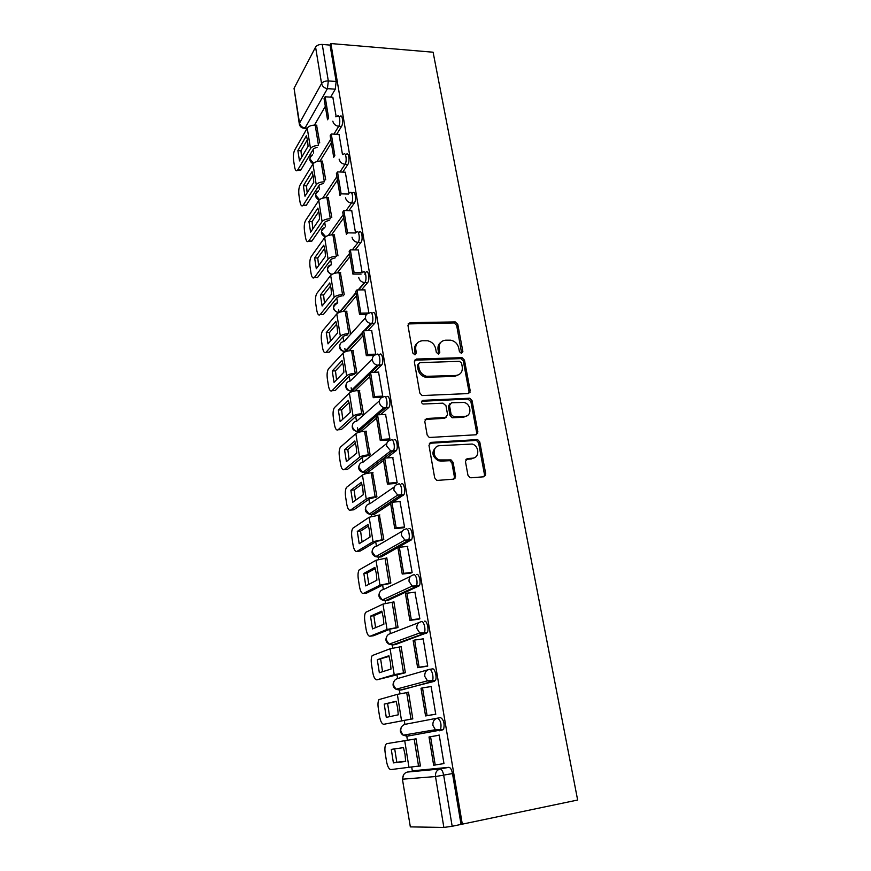 <?xml version="1.0" encoding="UTF-8"?>
<svg xmlns="http://www.w3.org/2000/svg" width="871" height="871" viewBox="0 0 871 871"><rect width="100%" height="100%" fill="white"/><g stroke="black" fill="none" stroke-linecap="round" stroke-linejoin="round"><path stroke-width="1.31" d="M461.488 353.397L462.871 351.546L457.798 324.371L455.239 321.9L410.034 322.684L407.944 325.319L412.8 353.027L414.912 354.813L416.371 352.918L415.739 349.315C415.336 344.23 417.547 341.378 422.37 340.757L427.715 340.779C431.951 341.802 434.607 344.459 435.674 348.759L436.317 352.33L438.407 354.094L439.822 352.232L439.18 348.661C438.755 343.62 440.911 340.79 445.636 340.18L450.83 340.191C455.021 341.182 457.678 343.827 458.767 348.106L459.431 351.644L461.488 353.397M461.674 353.386L456.665 325.395L454.118 322.923L408.107 323.914M415.249 354.758L414.672 350.316L415.739 349.315M438.668 354.072L438.069 349.641L439.18 348.661M467.956 475.25L469.937 477.635L470.993 477.787L483.721 476.796L485.724 473.868L479.769 442L477.646 439.583L431.08 442.381L428.968 445.288L434.673 477.82L436.611 480.215L437.754 480.389L453.519 479.159L455.587 476.197L453.094 462.338L451.058 459.921L439.485 459.942C432.19 457.754 432.386 445.778 439.67 445.691L472.202 444.036C479.486 445.919 479.725 458.037 472.441 458.19L467.466 458.549L465.43 461.445L467.956 475.25M462.349 824.412L330.893 43.55L433.105 52.216L577.647 800.024L452.169 826.274L443.862 827.45L410.339 826.884L402.424 779.175L410.339 826.884M468.228 393.561L470.209 390.829L464.472 360.126L462.055 357.665L416.425 359.048L414.335 361.77L419.822 393.082L422.087 395.554L468.228 393.561M472.049 400.682L477.896 431.962L475.904 434.781L429.272 437.482L427.171 435.043L424.765 421.324L426.877 418.483L445.527 417.47L447.585 414.65L445.963 405.701L442.958 403.164L423.001 404.046C420.976 402.598 420.943 401.368 422.914 400.355L469.785 398.232L472.049 400.682L470.873 401.553L476.698 432.778L477.896 431.962M415.456 770.541L448.892 767.329L440.116 768.984C441.684 769.235 442.882 771.325 443.687 775.255L452.169 826.274M313.081 149.583L313.636 153.024M318.851 185.719L319.461 189.53M324.731 222.486L325.395 226.678M330.708 259.917L331.437 264.501M336.794 298.013L337.578 302.923M338.667 309.749L339.102 312.449M342.989 336.805L343.751 341.563M344.84 348.4L345.373 351.732M349.293 376.294L350.044 380.997M351.133 387.758L351.764 391.721M355.727 416.523L356.468 421.161M357.524 427.824L358.264 432.462M362.271 457.504L363 462.066M364.688 472.659L364.895 473.966M368.934 499.246L369.652 503.732M371.373 514.532L371.656 516.263M375.728 541.784L376.435 546.193M378.188 557.19L378.537 559.367M382.652 585.127L383.349 589.46M385.134 600.674L385.559 603.298M389.707 629.319L390.393 633.565M392.211 644.997L392.712 648.1M396.904 674.372L397.568 678.52M399.43 690.18L400.007 693.773M404.242 720.306L404.895 724.367M406.79 736.256L407.443 740.317M411.765 767.351L412.364 771.118M330.893 43.55L330.055 45.096L336.173 81.493L335.27 89.18L330.653 97.149M325.329 106.327L314.453 125.108M315.574 47.099L294.05 88.309L299.537 123.138L321.562 83.54L315.574 47.099C316.859 45.259 319.08 44.367 322.248 44.432L328.313 80.938L327.431 88.635L305.1 127.939L303.26 127.525M330.055 45.096L322.248 44.432M299.319 124.052L294.05 88.309M342.477 154.515L339.037 134.406M325.71 179.872L322.39 161.113M348.901 193.057L345.319 172.208M331.786 217.521L328.28 197.652M355.433 232.307L351.732 210.695M337.981 255.845L334.279 234.854M362.173 272.754L358.253 249.923M342.924 295.977L344.23 294.529L340.387 272.71M368.901 313.081L364.895 289.88M350.534 333.495L346.604 311.263M375.27 354.791L375.771 354.301L371.667 330.599M356.947 373.169L352.929 350.512M381.204 397.307L382.761 396.261L378.558 372.091M362.075 414.694L363.468 413.583L359.364 390.491M388.303 439.975L389.892 439.038L385.581 414.4M368.683 455.751L370.131 454.749L365.918 431.21M395.532 483.492L397.154 482.665L392.734 457.547M375.434 497.57L376.903 496.699L372.592 472.703M402.914 527.859L404.569 527.151L400.018 501.544M382.304 540.183L383.817 539.443L379.364 514.979M410.437 573.129L412.135 572.53L407.421 546.422M389.304 583.624L390.85 583.015L386.778 557.778L386.256 558.061M418.113 619.303L419.844 618.846L414.923 592.215M396.447 627.904L398.036 627.436L393.877 601.698L393.224 601.992M425.941 666.435L427.726 666.097L423.164 638.715L422.435 638.976M403.73 673.043L405.353 672.717L401.106 646.489L400.203 646.805M433.943 714.536L435.761 714.34L431.101 686.392L429.49 686.794M411.145 719.087L412.81 718.913L408.488 692.151L406.877 692.565L408.51 692.303M435.228 765.054L430.568 736.724L439.234 735.2L429.011 736.975L433.66 765.217L443.97 763.584L439.213 735.048L437.427 735.494M418.733 766.153L420.421 766.023L416.011 738.728L414.378 739.141M429.599 669.342L432.408 668.928C434.869 667.861 437.351 677.79 435.304 680.621L402.642 689.69L399.724 690.137L397.916 688.743M424.417 621.23C426.855 619.934 429.272 629.875 427.182 632.705L395.401 644.562L392.505 644.965L390.676 643.604M416.588 574.512C419.016 572.976 421.368 582.939 419.234 585.791L388.292 600.293L385.418 600.642L383.599 599.39M408.913 528.73C411.33 526.966 413.616 536.961 411.439 539.813L381.324 556.874L378.471 557.168L376.686 556.068M401.4 483.851C403.796 481.848 406.017 491.908 403.796 494.772L392.865 502.153M390.644 503.612L374.497 514.26L371.656 514.511L369.935 513.607M394.03 439.855C396.414 437.623 398.57 447.759 396.305 450.623L386.833 457.95M383.556 460.443L367.78 472.441L363.338 471.995M386.8 396.73C389.174 394.258 391.264 404.482 388.956 407.345L380.573 414.672M376.588 418.102L361.193 431.385L356.903 431.178M379.712 354.421C382.086 351.721 384.1 362.053 381.748 364.916L374.214 372.255M369.761 376.555L354.933 390.894M372.755 312.929C375.118 310 377.067 320.452 374.682 323.304L367.834 330.675M363.055 335.792L349.064 350.784M365.94 272.22C368.291 269.063 370.175 279.645 367.747 282.498L361.476 289.891M356.479 295.781L343.185 311.426M358.155 232.23L359.266 232.252C361.617 228.942 363.381 239.623 360.953 242.454L355.161 249.89M350.022 256.499L337.327 272.797M351.623 192.916L352.777 192.948C355.063 189.78 356.685 200.123 354.355 203.063L348.912 210.63M343.675 217.935L331.513 234.876M345.199 154.319L346.397 154.374C348.629 151.336 350.109 161.364 347.877 164.401L342.749 172.11M337.458 180.057L325.754 197.641M338.884 116.42L340.136 116.485C342.303 113.589 343.653 123.312 341.519 126.447L336.652 134.286M331.339 142.866L320.071 161.048M336.162 116.605L332.853 97.291M319.733 142.898L316.598 125.206M418.744 766.197L420.399 765.881M437.482 718.14C434.139 719.087 432.615 721.515 432.909 725.423L435.402 729.713L439.594 730.802L443.589 729.539C444.82 723.747 443.807 719.773 440.563 717.617L437.482 718.14C440.715 720.295 441.717 724.28 440.497 730.083L407.084 736.213L405.342 734.819M408.27 734.318L410.023 735.701M380.681 556.939L381.324 556.874M373.692 514.326L374.497 514.26M366.843 472.507L367.78 472.441M360.126 431.45L361.193 431.385M461.042 824.402L452.495 773.568C451.679 769.648 450.481 767.569 448.892 767.329M440.726 342.401C438.505 344.121 437.612 346.538 438.069 349.641M417.253 343.13C415.097 344.872 414.237 347.268 414.672 350.316M468.75 393.474L469.034 391.721L463.318 361.084L460.911 358.623L414.552 360.202M461.554 363.087L459.485 361.323L419.876 362.641L418.418 364.546L419.093 368.368C420.072 372.494 422.566 375.14 426.594 376.316L455.871 375.466C460.585 374.77 462.719 371.895 462.251 366.843L461.554 363.087M418.483 363.653L417.34 365.515L418.418 364.546M459.3 374.421L454.727 376.403L425.494 377.252C421.488 376.087 418.995 373.441 418.015 369.326L417.34 365.515M476.306 434.727L476.698 432.778M446.094 417.361L444.395 418.32L425.124 419.474M470.873 401.553L467.912 399.049L421.553 401.291M464.613 416.425C472.093 416.371 471.472 403.959 463.96 402.435L451.537 402.74L449.501 405.527L451.124 414.465L454.129 416.991L464.613 416.425L463.437 417.274L467.074 415.739M449.817 403.73L448.358 406.409L449.501 405.527M463.437 417.274L452.158 417.764L449.969 415.325L448.358 406.409M474.564 457.645L471.244 458.963L465.887 459.376M436.012 447.215C431.254 452.06 432.027 456.556 438.342 460.715L441.129 461.107L442.272 460.334M453.9 479.094L454.412 476.938L451.929 463.1L449.893 460.694L441.129 461.107M483.993 476.753L484.494 474.608L478.56 442.795L476.448 440.388L429.381 443.306M307.572 140.481L306.396 135.811L297.871 150.607L299.482 160.917L308.062 146.317L307.572 140.481M325.133 96.79L324.066 98.652L327.54 119.763L328.617 117.933L325.133 96.79L332.94 97.291M317.131 147.221L313.647 148.636L300.56 170.433L297.479 170.324C296.205 171.522 295.247 170.357 294.583 166.851L293.592 160.416C293.091 156.181 293.451 152.741 294.67 150.095L307.234 128.113C308.748 126.121 311.415 125.13 315.215 125.13L316.87 125.217M297.479 170.324L310.479 148.495C311.905 146.644 314.464 145.653 318.144 145.533M307.419 139.632L300.963 150.748L297.871 150.607M301.595 157.313L300.963 150.748M300.56 170.433L298.524 169.954M313.277 176.432L312.079 171.641L303.358 185.773L304.992 196.258L313.778 182.322L313.277 176.432M331.274 134.003L330.174 135.789L333.713 157.281L334.823 155.539L331.274 134.003L339.124 134.406M323.326 183.443L319.428 184.815L306.124 205.512L303.032 205.436C301.704 206.688 300.68 205.48 299.983 201.8L298.971 195.256C298.47 190.967 298.84 187.537 300.092 184.99L312.939 163.977C314.485 162.071 317.175 161.091 321.007 161.059L322.673 161.124M303.032 205.436L316.238 184.717C317.806 182.856 320.506 181.897 324.36 181.832L321.007 161.059M313.07 175.267L306.472 185.871L303.358 185.773M307.169 192.807L306.472 185.871M306.124 205.512L304.088 205.186M319.08 213.003L317.871 208.093L308.944 221.539L310.599 232.209L319.592 218.959L319.08 213.003M337.513 171.903L336.391 173.612L339.995 195.507L341.127 193.841L337.513 171.903L345.428 172.208M341.127 193.841L348.542 194.07M329.249 220.298L325.319 221.637L311.796 241.191L308.672 241.147C307.289 242.465 306.222 241.202 305.481 237.348L304.458 230.695C303.946 226.34 304.327 222.932 305.601 220.472L318.753 200.461C320.321 198.642 323.043 197.695 326.908 197.619L328.585 197.663M308.672 241.147L322.107 221.572C323.696 219.808 326.44 218.871 330.316 218.763L326.908 197.619M318.808 211.522L312.068 221.604L308.944 221.539M312.831 228.921L312.068 221.604M311.796 241.191L309.76 241.006M324.981 250.217L323.751 245.187L314.616 257.936L316.304 268.78L325.504 256.248L324.981 250.217M343.871 210.51L342.728 212.132L346.397 234.43L347.551 232.862L343.871 210.51L351.84 210.706M347.551 232.862L355.553 232.982M335.281 257.805L331.307 259.112L317.556 277.49L314.442 277.446C312.972 278.862 311.851 277.533 311.078 273.505L310.022 266.733C309.51 262.323 309.902 258.937 311.208 256.575L324.665 237.609C326.266 235.878 329.009 234.952 332.907 234.832L334.595 234.854M317.588 277.446L314.442 277.446L328.084 259.09C329.706 257.413 332.472 256.51 336.369 256.357L332.907 234.832M324.654 248.42L317.763 257.947L314.616 257.936M318.601 265.655L317.763 257.947M317.556 277.49L315.542 277.446M331.002 288.105L329.739 282.944L320.386 294.953L322.118 305.993L331.524 294.213L331.002 288.105M361.073 274.093L352.907 274.093L354.105 272.612L350.349 249.846L358.373 249.923M354.105 272.612L362.151 272.623M352.907 274.093L349.173 251.371L350.349 249.846M365.613 274.093L364.383 274.093M339.004 272.71L342.543 294.627C338.612 294.823 335.814 295.705 334.159 297.283L320.201 314.54C318.71 315.857 317.567 314.442 316.761 310.283L315.694 303.402C315.171 298.927 315.574 295.563 316.902 293.309L330.675 275.41C332.319 273.777 335.095 272.873 339.004 272.71L340.713 272.71M341.432 295.988L337.415 297.251L323.37 314.496L320.201 314.54M330.599 285.971L323.566 294.931L320.386 294.953M324.48 303.032L323.566 294.931M337.121 326.679L335.836 321.388L326.266 332.635L328.019 343.871L337.665 332.853L337.121 326.679M366.549 314.398L359.56 314.507L360.779 313.125L356.958 289.923L365.036 289.869M360.779 313.125L368.89 313.005M359.56 314.507L355.749 291.35L356.958 289.923M369.293 326.07L369.152 325.188M345.221 311.285L348.825 333.593C344.862 333.833 342.031 334.682 340.343 336.162L326.059 352.276C324.535 353.474 323.37 351.949 322.542 347.703L321.464 340.703C320.931 336.304 321.312 332.994 322.618 330.784L336.805 313.898C338.471 312.362 341.28 311.491 345.221 311.285L346.941 311.252M347.681 334.867L343.62 336.097L329.249 352.189L326.059 352.276M336.642 324.186L329.456 332.559L326.266 332.635M330.457 341.084L329.456 332.559M343.359 365.951L342.053 360.529L332.254 370.97L334.039 382.413L343.903 372.2L343.359 365.951M374.062 355.455L366.332 355.684L367.584 354.41L363.686 330.762L371.819 330.588M367.584 354.41L375.749 354.17M366.332 355.684L362.445 332.091L363.686 330.762M376.207 367.616L376 366.375M351.557 350.556L355.216 373.278C351.231 373.561 348.367 374.388 346.647 375.771L332.025 390.687C330.468 391.743 329.271 390.11 328.432 385.788L327.333 378.656C326.799 374.323 327.169 371.079 328.432 368.901L343.043 353.082C344.742 351.644 347.583 350.806 351.557 350.556L353.278 350.501M354.051 374.454L349.946 375.641L335.226 390.546L332.025 390.687M342.793 363.098L335.466 370.861L332.254 370.97M336.554 379.81L335.466 370.861M349.707 405.951L348.367 400.377L338.34 410.001L340.158 421.651L350.262 412.277L349.707 405.951M381.618 397.285L373.234 397.666L374.519 396.501L370.545 372.385L378.733 372.091M374.519 396.501L382.739 396.131M469.088 392.222L470.111 392.168M373.234 397.666L369.271 373.615L370.545 372.385M383.218 409.773L382.99 408.434M358.003 390.546L361.737 413.703C357.709 414.03 354.824 414.825 353.071 416.098L338.1 429.773C336.5 430.71 335.281 428.957 334.42 424.536L333.299 417.274C332.766 413.017 333.125 409.827 334.355 407.704L349.391 392.995C351.133 391.667 353.996 390.85 358.003 390.546L359.734 390.469M360.54 414.77L356.391 415.924L341.323 429.588L338.1 429.773M349.053 402.718L341.574 409.849L338.34 410.001M342.749 419.234L341.574 409.849M356.174 446.681L354.813 440.976L344.535 449.741L346.386 461.597L356.729 453.083L356.174 446.681M388.738 439.953L380.268 440.476L381.585 439.409L377.535 414.825L385.777 414.4M381.585 439.409L389.86 438.897M476.731 433.562L477.733 433.508M380.268 440.476L376.239 415.957L377.535 414.825M364.568 431.287L368.368 454.869C364.318 455.25 361.4 456.023 359.603 457.177L344.274 469.578C342.641 470.362 341.388 468.5 340.517 463.982L339.385 456.6C338.852 452.397 339.178 449.262 340.376 447.182L355.858 433.649C357.633 432.419 360.54 431.635 364.568 431.287L366.321 431.189M367.148 455.849L362.946 456.959L347.518 469.338L344.274 469.578M355.433 443.067L347.801 449.534L344.535 449.741M349.075 459.387L347.801 449.534M362.761 488.185L361.367 482.327L350.85 490.21L352.733 502.273L363.327 494.663L362.761 488.185M396.022 483.449L387.443 484.124L388.793 483.165L384.666 458.102L392.973 457.525M388.793 483.165L397.132 482.523M454.401 478.059L455.326 477.983M484.494 475.708L485.485 475.631M387.443 484.124L383.327 459.115L384.666 458.102M376.903 496.677L375.14 496.829C371.057 497.254 368.095 497.994 366.266 499.039L350.567 510.09C348.89 510.744 347.616 508.751 346.734 504.135L345.569 496.622C345.036 492.496 345.352 489.415 346.506 487.379L362.445 475.065C364.263 473.955 367.192 473.193 371.264 472.801L373.017 472.67M373.877 497.7L369.631 498.756L353.833 509.807L350.567 510.09M361.911 484.156L354.127 489.948L350.85 490.21M355.52 500.281L354.127 489.948M369.478 530.472L368.052 524.451L357.284 531.408L359.2 543.711L370.055 537.026L369.478 530.472M382.609 540.162L376.446 541.359L360.267 551.027L356.968 551.365L373.049 541.686L383.806 539.399M403.458 527.804L394.759 528.632L396.142 527.804L391.928 502.229L400.301 501.522M396.142 527.804L404.547 527.009M394.759 528.632L390.567 503.133L391.928 502.229M356.968 551.365C355.259 551.855 353.953 549.743 353.049 545.028L351.873 537.374C351.34 533.302 351.634 530.276 352.755 528.294L369.162 517.254L379.854 514.935M368.52 526.008L360.583 531.103L357.284 531.408M362.086 541.936L360.583 531.103M376.316 573.564L374.868 567.391L363.828 573.39L365.787 585.911L376.903 580.206L376.316 573.564M389.707 583.581L383.382 584.768L366.811 592.999L363.501 593.391L379.974 585.16L390.839 582.949M411.09 573.053L402.228 574.043L403.643 573.336L399.354 547.249L407.78 546.389M403.643 573.336L412.103 572.389M402.228 574.043L397.949 548.033L399.354 547.249M363.501 593.391C361.748 593.728 360.409 591.485 359.494 586.673L358.286 578.867C357.752 574.871 358.035 571.899 359.113 569.95L376.011 560.26L386.811 558.006M375.249 568.643L367.148 573.02L363.828 573.39M368.771 584.376L367.148 573.02M383.284 617.485L381.814 611.148L370.502 616.145L372.494 628.906L383.882 624.213L383.284 617.485M397.034 627.828L390.458 629.025L373.485 635.754L370.142 636.2L387.029 629.483L398.014 627.338M418.951 619.194L409.849 620.381L411.308 619.804L406.92 593.184L415.402 592.16M411.308 619.804L419.822 618.693M409.849 620.381L405.483 593.837L406.92 593.184M370.142 636.2C368.346 636.385 366.985 634.012 366.049 629.08L364.818 621.143C364.296 617.191 364.557 614.273 365.602 612.378L382.979 604.093L393.91 601.915M382.097 612.095L373.844 615.721L370.502 616.145M375.597 627.632L373.844 615.721M390.393 662.254L388.88 655.754L377.295 659.717L379.331 672.717L391.003 669.07L390.393 662.254M404.775 672.891L376.914 679.826L394.215 674.666L405.331 672.608M427.269 666.239L417.623 667.665L419.114 667.219L414.64 640.054L423.186 638.868M419.114 667.219L427.694 665.945M417.623 667.665L413.17 640.577L414.64 640.054M376.914 679.826C375.085 679.837 373.681 677.322 372.734 672.292L371.482 664.192C370.948 660.305 371.198 657.442 372.2 655.58L390.099 648.775L401.139 646.674M389.076 656.375L377.295 659.717M382.554 671.715L380.671 659.227M397.644 707.916L396.098 701.231L384.231 704.116L386.289 717.377L398.254 714.819L397.644 707.916M412.8 718.815L383.817 724.28L412.789 718.76M435.74 714.231L425.56 715.929L427.095 715.624L422.522 687.894L431.134 686.544M427.095 715.624L435.74 714.176M425.56 715.929L421.009 688.275L422.522 687.894M383.817 724.28C381.934 724.117 380.507 721.46 379.538 716.31L378.264 708.069C377.731 704.236 377.96 701.405 378.939 699.598L397.35 694.339L408.521 692.314M396.185 701.503L384.231 704.116M389.642 716.659L387.617 703.572M405.037 754.471L403.458 747.623L391.286 749.376L393.398 762.887L405.657 761.472L405.037 754.471M416.033 738.848L386.822 743.638L416.044 738.869M429.011 736.975L430.568 736.724M386.822 743.638L385.799 744.444C384.862 746.218 384.655 748.995 385.167 752.773L386.474 761.178C387.464 766.436 388.923 769.245 390.85 769.594L420.399 765.849M405.646 761.232L396.817 762.267L394.705 748.886M396.817 762.267L393.398 762.887M461.728 352.515L462.871 351.546M415.304 353.909L416.371 352.918M438.723 353.212L439.822 352.232M415.598 770.508L407.269 772.076L440.116 768.984C436.741 770.018 435.195 772.544 435.5 776.551L402.827 779.175C402.576 775.419 404.057 773.045 407.269 772.076L407.105 772.109M443.862 827.45L435.5 776.551L452.495 773.568M335.27 89.18L327.431 88.635C324.306 88.145 322.346 86.447 321.562 83.54C322.869 81.765 325.123 80.894 328.313 80.938L336.173 81.493M307.267 128.059L305.1 127.939C302.117 127.504 300.266 125.903 299.537 123.138L299.341 124.205C300.06 126.959 301.899 128.32 304.861 128.287L307.071 128.396M407.084 736.213L403.121 735.2L400.791 731.172C400.54 727.503 402.01 725.216 405.178 724.313L437.264 718.172M434.477 681.318L399.724 690.137L396.011 689.244L393.485 685.118C393.246 681.525 394.705 679.315 397.862 678.476L428.064 669.755M426.442 633.369L423.404 633.783L392.505 644.965L389.065 644.192L386.321 639.956C386.082 636.429 387.541 634.284 390.676 633.522L419.158 622.493M418.581 586.401L415.554 586.76L385.418 600.642L382.271 599.999L379.288 595.655C379.07 592.204 380.518 590.124 383.632 589.417L410.568 576.308M410.862 540.379L407.868 540.673L378.471 557.168L375.651 556.656L372.396 552.192C372.178 548.817 373.626 546.803 376.718 546.15L402.315 531.125M403.306 495.272L400.333 495.523L371.656 514.511L369.184 514.108L365.635 509.546C365.428 506.236 366.854 504.287 369.935 503.699L394.389 486.856M395.902 451.058L392.941 451.254L364.971 472.648L362.869 472.354L358.994 467.694C358.798 464.461 360.224 462.566 363.272 462.033L386.768 443.448M388.64 407.704L385.701 407.846L377.676 414.814M376.25 416.055L358.406 431.548L356.696 431.363C354.388 430.579 352.984 429 352.472 426.627C352.287 423.448 353.702 421.618 356.74 421.139L379.418 400.834M381.52 365.189L378.602 365.287L371.329 372.363M369.38 374.258L351.96 391.21L350.61 391.09M353.811 391.123L350.665 391.101C348.171 390.415 346.636 388.814 346.081 386.299C345.896 383.175 347.311 381.411 350.316 380.986L372.32 358.994M374.53 323.489L371.634 323.544L364.971 330.73M362.641 333.245L345.569 351.655M345.743 351.59L344.764 351.546C342.074 350.969 340.419 349.358 339.799 346.702C339.625 343.642 341.029 341.933 344.023 341.552L365.417 317.893M367.671 282.585L364.797 282.596L358.634 289.912M356.021 293.004L339.842 312.188M360.953 242.454L358.101 242.41L352.341 249.857M349.521 253.494L334.083 273.472M354.355 203.063L351.514 202.987L346.114 210.564M343.152 214.723L328.356 235.464M347.877 164.401L345.058 164.281L339.962 172.001M336.892 176.639L322.673 198.153M341.519 126.447L338.721 126.295L333.887 134.134M330.74 139.251L317.044 161.516M335.749 116.768L337.349 116.322C339.494 113.426 340.844 123.159 338.721 126.295C335.585 125.827 333.615 124.128 332.82 121.178M313.495 163.302L310.022 159.012C309.815 156.943 310.653 155.539 312.547 154.82M342.434 154.526L343.588 154.243C345.798 151.206 347.279 161.244 345.058 164.281C341.9 163.857 339.919 162.148 339.113 159.153M349.282 193.003L349.946 192.861C352.222 189.693 353.833 200.047 351.514 202.987C348.335 202.595 346.331 200.885 345.515 197.837M356.272 232.23L356.424 232.209C358.754 228.899 360.518 239.59 358.101 242.41C354.889 242.073 352.875 240.342 352.047 237.25M363.065 272.22C365.406 269.052 367.279 279.645 364.873 282.498L364.361 282.574C361.334 282.084 359.44 280.353 358.7 277.403M369.87 312.972C372.222 310.032 374.16 320.495 371.786 323.359L370.73 323.489C367.9 322.858 366.147 321.138 365.472 318.34C365.265 315.117 366.735 313.331 369.87 312.972M344.883 351.928L344.241 351.536M376.805 354.508C379.157 351.808 381.171 362.151 378.831 365.014L377.241 365.167C374.617 364.416 372.995 362.717 372.385 360.061C372.167 356.783 373.637 354.933 376.805 354.508M383.871 396.86C386.234 394.389 388.314 404.623 386.016 407.497L383.904 407.639C381.476 406.79 379.985 405.113 379.429 402.598C379.212 399.245 380.681 397.339 383.871 396.86M391.068 440.04C393.452 437.808 395.597 447.955 393.344 450.819L390.731 450.928L386.615 445.985C386.386 442.555 387.867 440.584 391.068 440.04M398.428 484.08C400.812 482.088 403.023 492.159 400.812 495.022L397.72 495.076L393.942 490.231C393.703 486.737 395.194 484.69 398.428 484.08M405.919 529.013C408.325 527.249 410.6 537.255 408.434 540.118L407.868 540.673L404.884 540.118L401.422 535.371C401.172 531.8 402.674 529.677 405.919 529.013M413.573 574.849C415.99 573.325 418.33 583.298 416.207 586.139L415.554 586.76L412.233 586.063L409.054 581.436C408.793 577.778 410.295 575.589 413.573 574.849M421.379 621.633C423.807 620.337 426.213 630.288 424.144 633.13L423.404 633.783L419.768 632.956L416.839 628.437C416.567 624.714 418.08 622.438 421.379 621.633M429.338 669.385C431.798 668.329 434.27 678.269 432.234 681.089L431.417 681.786L427.498 680.828L424.787 676.429C424.504 672.608 426.028 670.267 429.338 669.385M319.505 199.666L315.77 195.235C315.563 192.981 316.511 191.522 318.612 190.847M325.678 236.662L321.617 232.1C321.41 229.65 322.477 228.115 324.829 227.505M332.036 274.321C329.597 273.581 328.106 272.013 327.572 269.618C327.376 266.929 328.585 265.328 331.198 264.817M338.656 312.645C335.934 312.079 334.257 310.468 333.626 307.811C333.451 304.861 334.823 303.195 337.741 302.825M408.978 323.729L410.034 322.684M453.747 322.901L454.869 321.878M456.665 325.395L457.798 324.371M415.358 360.028L416.425 359.048M460.378 358.58L461.532 357.622M463.318 361.084L464.472 360.126M469.034 391.721L470.209 390.829M418.015 369.326L419.093 368.368M427.628 377.459L428.728 376.522M454.727 376.403L455.871 375.466M425.767 419.343L426.877 418.483M444.395 418.32L445.527 417.47M421.814 401.259L422.914 400.355M467.912 399.049L469.077 398.167M449.969 415.325L451.124 414.465M452.974 417.851L454.129 416.991M466.268 459.322L467.466 458.549M471.244 458.963L472.441 458.19M448.881 460.552L450.046 459.779M451.929 463.1L453.094 462.338M454.412 476.938L455.587 476.197M429.947 443.197L431.08 442.381M475.577 440.28L476.775 439.474M478.56 442.795L479.769 442M484.494 474.608L485.724 473.868M318.427 145.065L315.215 125.13M297.751 169.932L300.833 170.041M310.479 148.495L307.234 128.113M303.228 205.164L306.32 205.24M316.238 184.717L312.939 163.977M308.791 240.995L311.905 241.038M322.107 221.572L318.753 200.461M328.084 259.09L324.665 237.609M334.159 297.283L330.675 275.41M340.343 336.162L336.805 313.898M346.647 375.771L343.043 353.082M353.071 416.098L349.391 392.995M359.603 457.177L355.858 433.649M375.14 496.829L371.264 472.801M366.266 499.039L362.445 475.065M382.031 539.585L378.079 515.088M373.049 541.686L369.162 517.254M389.054 583.156L385.026 558.191M379.974 585.16L376.011 560.26M396.207 627.577L392.113 602.133M387.029 629.483L382.979 604.093M403.513 672.88L399.332 646.924M394.215 674.666L390.099 648.775M410.96 719.076L406.692 692.608M401.542 720.742L397.35 694.339M418.559 766.197L414.204 739.196M409.022 767.732L404.743 740.807M312.493 154.907C308.759 158.152 308.944 161.113 313.048 163.813M367.747 282.498L364.361 282.574L358.177 289.912M374.682 323.304L370.73 323.489L364.013 330.751M381.748 364.916L377.241 365.167L350.665 391.101C346.691 390.317 345.188 388.063 346.146 384.34M388.956 407.345L383.904 407.639L356.696 431.363C352.897 430.383 351.525 428.086 352.581 424.493M396.305 450.623L390.731 450.928L362.869 472.354C359.233 471.189 357.992 468.859 359.135 465.364M403.796 494.772L397.72 495.076L369.184 514.108C365.711 512.769 364.59 510.406 365.82 506.998M411.439 539.813L404.884 540.118L375.651 556.656C372.309 555.154 371.307 552.726 372.646 549.383M419.234 585.791L412.233 586.063L382.271 599.999C379.048 598.333 378.166 595.862 379.614 592.563M427.182 632.705L419.768 632.956L389.065 644.192C385.929 642.363 385.156 639.804 386.746 636.538M435.304 680.621L427.498 680.828L396.011 689.244C392.941 687.241 392.277 684.606 394.04 681.34M443.589 729.539L435.402 729.713L403.121 735.2C400.094 732.99 399.56 730.246 401.509 726.98M318.557 190.934C314.42 194.266 314.583 197.314 319.069 200.069M324.763 227.592C320.147 231.044 320.321 234.168 325.275 236.966M331.132 264.915C325.961 268.518 326.157 271.73 331.72 274.517M355.945 292.558L339.222 312.406M337.676 302.901C331.818 306.799 332.101 310.065 338.525 312.7M362.499 332.384L344.764 351.546C340.615 350.98 338.971 348.759 339.842 344.894M403.752 774.537L402.413 779.153M454.118 322.923L455.239 321.9M460.911 358.623L462.055 357.665M425.494 377.252L426.594 376.316M452.158 417.764L453.312 416.904M468.609 399.114L469.785 398.232M438.342 460.715L439.485 459.942M449.893 460.694L451.058 459.921M476.448 440.388L477.646 439.583"/></g></svg>
